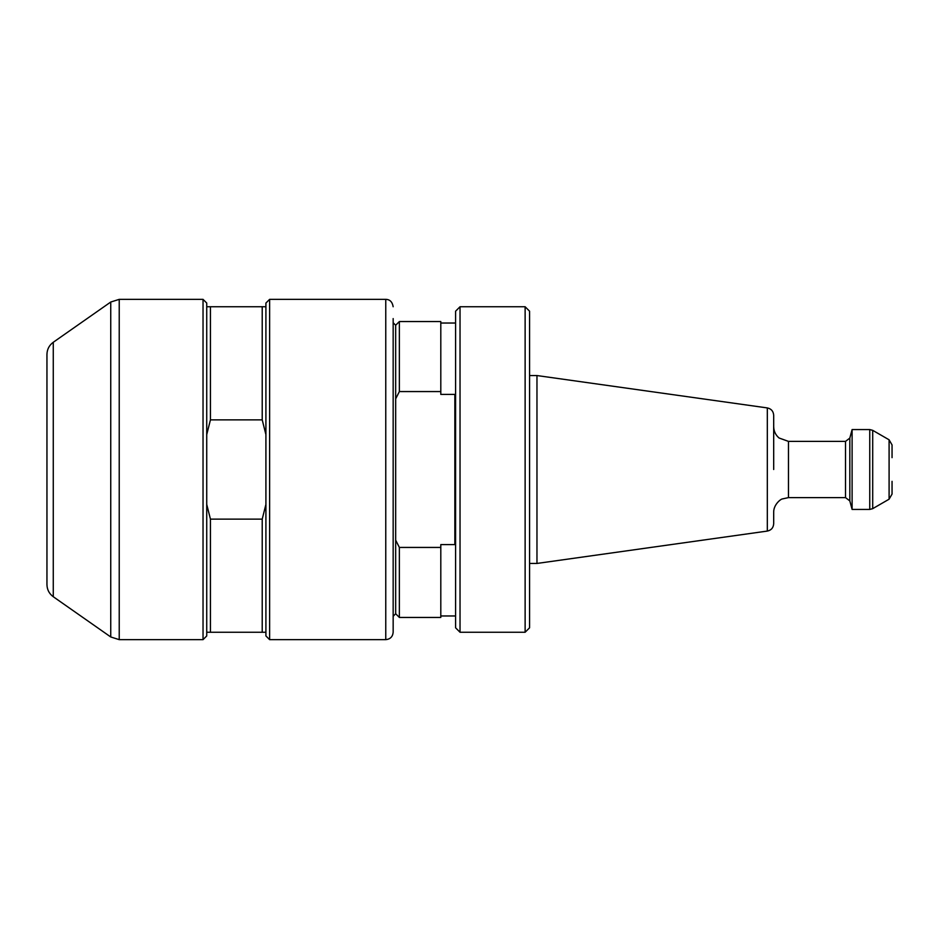<?xml version="1.0" encoding="UTF-8"?>
<svg xmlns="http://www.w3.org/2000/svg" width="939" height="939" viewBox="0 0 939 939"><rect width="100%" height="100%" fill="white"/><g stroke="black" fill="none" stroke-linecap="round" stroke-linejoin="round"><path stroke-width="1.41" d="M849.818 500.898L852.107 509.443L852.107 429.557L849.818 438.102L849.818 500.898L845.523 497.611L845.523 441.389L788.478 441.389L788.478 497.611L782.398 498.926C780.626 499.043 773.454 504.771 773.689 512.401L773.689 523.751C773.349 527.812 771.224 530.253 767.316 531.075L767.316 407.925C771.224 408.747 773.349 411.188 773.689 415.249L773.689 469.5M892.05 457.669L892.05 444.933L892.05 457.669M892.05 481.331L892.05 494.067L892.05 481.331M395.671 398.84L399.368 391.563L440.802 391.563L440.802 394.403L454.852 394.403L454.852 544.597L440.802 544.597L440.802 547.437L399.368 547.437L395.671 540.16L395.671 325.246L393.159 322.734M529.573 563.447L536.967 563.447L536.967 375.553L767.316 407.925M525.124 306.748L529.573 311.196L529.573 627.804L525.124 632.252L525.124 306.748L460.028 306.748L460.028 632.252L455.591 627.804L455.591 311.196L460.028 306.748M525.124 632.252L460.028 632.252M399.368 547.437L399.368 617.451L395.671 613.754L395.671 540.16M440.802 391.563L440.802 321.549L399.368 321.549L399.368 391.563M399.368 617.451L440.802 617.451L440.802 547.437M53.265 596.723C49.18 593.706 47.079 589.669 46.95 584.598L46.95 354.402C47.079 349.331 49.18 345.294 53.265 342.277L53.265 596.723L110.743 636.971L110.743 302.029L119.23 299.353L119.23 639.647L110.743 636.971M393.159 318.591L393.159 632.252C392.713 636.736 390.248 639.201 385.765 639.647L385.765 299.353C389.873 299.435 392.338 301.9 393.159 306.748M265.913 434.604L265.913 504.396L262.216 519.126L210.442 519.126L206.733 504.396L206.733 635.949L203.035 639.647L203.035 299.353L206.733 303.051L206.733 434.604L210.442 419.874L262.216 419.874L265.913 434.604L265.913 303.051L269.622 299.353L269.622 639.647L385.765 639.647M206.733 434.604L206.733 504.396M265.913 306.748L206.733 306.748M206.733 632.252L265.913 632.252L265.913 635.949L269.622 639.647M265.913 504.396L265.913 632.252M262.216 519.126L262.216 632.252M210.442 519.126L210.442 632.252M210.442 306.748L210.442 419.874M262.216 306.748L262.216 419.874M852.107 509.443L869.749 509.443L869.749 429.557L872.707 430.344L872.707 508.656L889.092 499.196L889.092 439.804L892.05 444.933M889.092 439.804L872.707 430.344M788.478 497.611L845.523 497.611M440.802 615.972L455.591 615.972M395.671 325.246L399.368 321.549M440.802 323.028L455.591 323.028M529.573 375.553L536.967 375.553M767.316 531.075L536.967 563.447M852.107 429.557L869.749 429.557M395.671 613.754L393.159 616.266M849.818 438.102L845.523 441.389M889.092 499.196L892.05 494.067M869.749 509.443L872.707 508.656M788.478 441.389L779.053 437.997C775.567 434.992 773.783 431.189 773.689 426.599M203.035 639.647L119.23 639.647M53.265 342.277L110.743 302.029M203.035 299.353L119.23 299.353M385.765 299.353L269.622 299.353"/></g></svg>
